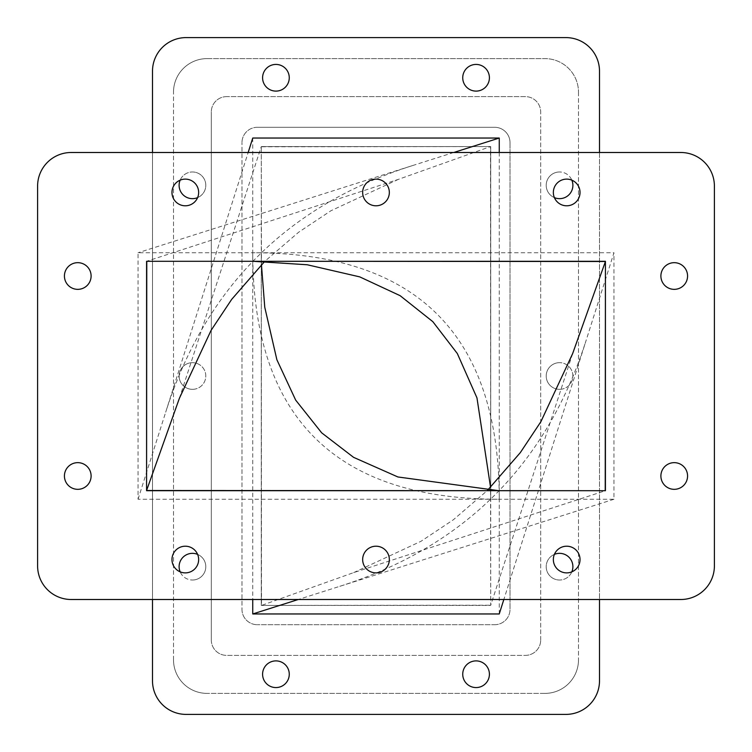 <?xml version="1.0" encoding="UTF-8"?>
<svg xmlns="http://www.w3.org/2000/svg" width="752" height="752" viewBox="0 0 752 752"><rect width="100%" height="100%" fill="white"/><g stroke="black" fill="none" stroke-linecap="round" stroke-linejoin="round"><path stroke-width="0.56" stroke-dasharray="3.76 2.82" d="M180.151 180.151A13.339 13.339 0 0 1 192.456 171.973A13.339 13.339 0 0 0 179.117 185.312A13.339 13.339 0 0 0 192.456 198.65A13.339 13.339 0 0 0 205.794 185.312A13.339 13.339 0 0 0 192.456 171.973A13.339 13.339 0 0 1 197.616 197.616M197.616 554.384A13.339 13.339 0 0 1 192.456 580.027A13.339 13.339 0 0 0 205.794 566.688A13.339 13.339 0 0 0 192.456 553.35A13.339 13.339 0 0 0 179.117 566.688A13.339 13.339 0 0 0 192.456 580.027A13.339 13.339 0 0 1 180.151 571.849M192.456 389.339A13.339 13.339 0 0 0 205.794 376A13.339 13.339 0 0 0 192.456 362.661A13.339 13.339 0 0 1 205.794 376A13.339 13.339 0 0 1 192.456 389.339A13.339 13.339 0 0 1 179.117 376A13.339 13.339 0 0 1 192.456 362.661A13.339 13.339 0 0 0 179.117 376A13.339 13.339 0 0 0 192.456 389.339M275.928 91.105A13.339 13.339 0 0 0 289.266 77.766A13.339 13.339 0 0 0 275.928 64.428A13.339 13.339 0 0 0 262.589 77.766A13.339 13.339 0 0 0 275.928 91.105M476.072 91.105A13.339 13.339 0 0 0 489.411 77.766A13.339 13.339 0 0 0 476.072 64.428A13.339 13.339 0 0 0 462.734 77.766A13.339 13.339 0 0 0 476.072 91.105M554.384 197.616A13.339 13.339 0 0 1 559.544 171.973A13.339 13.339 0 0 0 546.206 185.312A13.339 13.339 0 0 0 559.544 198.65A13.339 13.339 0 0 0 572.883 185.312A13.339 13.339 0 0 0 559.544 171.973A13.339 13.339 0 0 1 571.849 180.151M559.544 389.339A13.339 13.339 0 0 0 572.883 376A13.339 13.339 0 0 0 559.544 362.661A13.339 13.339 0 0 1 572.883 376A13.339 13.339 0 0 1 559.544 389.339A13.339 13.339 0 0 1 546.206 376A13.339 13.339 0 0 1 559.544 362.661A13.339 13.339 0 0 0 546.206 376A13.339 13.339 0 0 0 559.544 389.339M571.849 571.849A13.339 13.339 0 0 1 559.544 580.027A13.339 13.339 0 0 0 572.883 566.688A13.339 13.339 0 0 0 559.544 553.35A13.339 13.339 0 0 0 546.206 566.688A13.339 13.339 0 0 0 559.544 580.027A13.339 13.339 0 0 1 554.384 554.384M476.072 687.572A13.339 13.339 0 0 0 489.411 674.234A13.339 13.339 0 0 0 476.072 660.895A13.339 13.339 0 0 0 462.734 674.234A13.339 13.339 0 0 0 476.072 687.572M275.928 687.572A13.339 13.339 0 0 0 289.266 674.234A13.339 13.339 0 0 0 275.928 660.895A13.339 13.339 0 0 0 262.589 674.234A13.339 13.339 0 0 0 275.928 687.572M171.973 192.456A13.339 13.339 0 0 0 185.312 205.794A13.339 13.339 0 0 0 198.65 192.456A13.339 13.339 0 0 0 185.312 179.117A13.339 13.339 0 0 0 171.973 192.456M553.35 192.456A13.339 13.339 0 0 0 566.688 205.794A13.339 13.339 0 0 0 580.027 192.456A13.339 13.339 0 0 0 566.688 179.117A13.339 13.339 0 0 0 553.35 192.456M362.661 192.456A13.339 13.339 0 0 0 376 205.794A13.339 13.339 0 0 0 389.339 192.456A13.339 13.339 0 0 0 376 179.117A13.339 13.339 0 0 0 362.661 192.456M64.428 276.012A13.339 13.339 0 0 0 77.766 289.351A13.339 13.339 0 0 0 91.105 276.012A13.339 13.339 0 0 0 77.766 262.674A13.339 13.339 0 0 0 64.428 276.012M64.428 475.988A13.339 13.339 0 0 0 77.766 489.326A13.339 13.339 0 0 0 91.105 475.988A13.339 13.339 0 0 0 77.766 462.649A13.339 13.339 0 0 0 64.428 475.988M171.973 559.544A13.339 13.339 0 0 0 185.312 572.883A13.339 13.339 0 0 0 198.65 559.544A13.339 13.339 0 0 0 185.312 546.206A13.339 13.339 0 0 0 171.973 559.544M362.661 559.544A13.339 13.339 0 0 0 376 572.883A13.339 13.339 0 0 0 389.339 559.544A13.339 13.339 0 0 0 376 546.206A13.339 13.339 0 0 0 362.661 559.544M553.35 559.544A13.339 13.339 0 0 0 566.688 572.883A13.339 13.339 0 0 0 580.027 559.544A13.339 13.339 0 0 0 566.688 546.206A13.339 13.339 0 0 0 553.35 559.544M660.895 475.988A13.339 13.339 0 0 0 674.234 489.326A13.339 13.339 0 0 0 687.572 475.988A13.339 13.339 0 0 0 674.234 462.649A13.339 13.339 0 0 0 660.895 475.988M660.895 276.012A13.339 13.339 0 0 0 674.234 289.351A13.339 13.339 0 0 0 687.572 276.012A13.339 13.339 0 0 0 674.234 262.674A13.339 13.339 0 0 0 660.895 276.012M680.795 152.496A33.605 33.605 0 0 1 714.4 186.111L714.4 565.889A33.605 33.605 0 0 1 680.795 599.504L71.205 599.504A33.605 33.605 0 0 1 37.6 565.889L37.6 186.111A33.605 33.605 0 0 1 71.205 152.496L680.795 152.496M179.39 398.316L261.292 146.574L490.708 146.574L490.708 499.253L490.501 146.574L398.316 179.39L146.574 261.292L146.574 490.708L498.98 490.708M261.499 605.426L490.708 605.219L261.292 605.426L261.292 252.747L261.499 605.426L353.666 572.61L605.426 490.708L605.426 261.292L253.029 261.292M499.253 613.961L499.253 499.253L138.039 499.253L138.039 252.747L613.961 252.747L503.84 599.504M252.747 138.039L252.747 252.747C416.909 252.926 499.074 335.091 499.253 499.253L613.961 499.253L613.961 252.747M261.442 264.685L261.292 146.781L490.501 146.574M572.61 353.684L490.708 605.219L490.558 487.315M138.039 499.253L248.16 152.496M499.253 152.496L499.253 499.253C335.091 499.074 252.926 416.909 252.747 252.747L252.747 599.504M613.961 499.253L298.281 599.504M453.719 152.496L138.039 252.747M226.653 96.623A15.331 15.331 0 0 0 211.312 111.963A15.331 15.331 0 0 1 226.653 96.623L525.347 96.623A15.331 15.331 0 0 1 540.688 111.963A15.331 15.331 0 0 0 525.347 96.623L226.653 96.623M257.316 127.295A15.331 15.331 0 0 0 241.984 142.626A15.331 15.331 0 0 1 257.316 127.295L494.684 127.295A15.331 15.331 0 0 1 510.016 142.626A15.331 15.331 0 0 0 494.684 127.295L257.316 127.295M241.984 609.374A15.331 15.331 0 0 0 257.316 624.705A15.331 15.331 0 0 1 241.984 609.374L241.984 142.626L241.984 609.374M211.312 640.037A15.331 15.331 0 0 0 226.653 655.377A15.331 15.331 0 0 1 211.312 640.037L211.312 111.963L211.312 640.037M525.347 655.377A15.331 15.331 0 0 0 540.688 640.037A15.331 15.331 0 0 1 525.347 655.377L226.653 655.377L525.347 655.377M494.684 624.705A15.331 15.331 0 0 0 510.016 609.374A15.331 15.331 0 0 1 494.684 624.705L257.316 624.705L494.684 624.705M207.12 58.609A33.605 33.605 0 0 0 173.505 92.214A33.605 33.605 0 0 1 207.12 58.609L544.88 58.609A33.605 33.605 0 0 1 578.495 92.214A33.605 33.605 0 0 0 544.88 58.609L207.12 58.609M173.505 659.786A33.605 33.605 0 0 0 207.12 693.391A33.605 33.605 0 0 1 173.505 659.786L173.505 92.214L173.505 659.786M544.88 693.391A33.605 33.605 0 0 0 578.495 659.786A33.605 33.605 0 0 1 544.88 693.391L207.12 693.391L544.88 693.391M578.495 92.214L578.495 659.786L578.495 92.214M540.688 640.037L540.688 111.963L540.688 640.037M510.016 142.626L510.016 609.374L510.016 142.626M186.111 714.4A33.605 33.605 0 0 1 152.496 680.795L152.496 71.205A33.605 33.605 0 0 1 186.111 37.6L565.889 37.6A33.605 33.605 0 0 1 599.504 71.205L599.504 680.795A33.605 33.605 0 0 1 565.889 714.4L186.111 714.4M261.292 605.426L261.292 146.574L490.708 146.574L490.708 605.426L261.292 605.426M152.496 599.504L152.496 152.496M599.504 152.496L599.504 599.504M398.316 179.39L330.908 210.757L298.657 232.218L264.685 261.442M353.666 572.61L421.073 541.252L453.334 519.792L487.315 490.558M412.19 165.694C287.546 205.381 205.381 287.546 165.694 412.19M339.81 586.306C464.454 546.619 546.619 464.454 586.306 339.81"/><path stroke-width="1.13" d="M197.616 197.616A13.339 13.339 0 0 1 180.151 180.151M180.151 571.849A13.339 13.339 0 0 1 197.616 554.384M275.928 64.428A13.339 13.339 0 0 1 289.266 77.766A13.339 13.339 0 0 1 275.928 91.105A13.339 13.339 0 0 1 262.589 77.766A13.339 13.339 0 0 1 275.928 64.428M476.072 64.428A13.339 13.339 0 0 1 489.411 77.766A13.339 13.339 0 0 1 476.072 91.105A13.339 13.339 0 0 1 462.734 77.766A13.339 13.339 0 0 1 476.072 64.428M571.849 180.151A13.339 13.339 0 0 1 554.384 197.616M554.384 554.384A13.339 13.339 0 0 1 571.849 571.849M476.072 660.895A13.339 13.339 0 0 1 489.411 674.234A13.339 13.339 0 0 1 476.072 687.572A13.339 13.339 0 0 1 462.734 674.234A13.339 13.339 0 0 1 476.072 660.895M275.928 660.895A13.339 13.339 0 0 1 289.266 674.234A13.339 13.339 0 0 1 275.928 687.572A13.339 13.339 0 0 1 262.589 674.234A13.339 13.339 0 0 1 275.928 660.895M171.973 192.456A13.339 13.339 0 0 0 185.312 205.794A13.339 13.339 0 0 0 198.65 192.456A13.339 13.339 0 0 0 185.312 179.117A13.339 13.339 0 0 0 171.973 192.456M553.35 192.456A13.339 13.339 0 0 0 566.688 205.794A13.339 13.339 0 0 0 580.027 192.456A13.339 13.339 0 0 0 566.688 179.117A13.339 13.339 0 0 0 553.35 192.456M362.661 192.456A13.339 13.339 0 0 0 376 205.794A13.339 13.339 0 0 0 389.339 192.456A13.339 13.339 0 0 0 376 179.117A13.339 13.339 0 0 0 362.661 192.456M64.428 276.012A13.339 13.339 0 0 0 77.766 289.351A13.339 13.339 0 0 0 91.105 276.012A13.339 13.339 0 0 0 77.766 262.674A13.339 13.339 0 0 0 64.428 276.012M64.428 475.988A13.339 13.339 0 0 0 77.766 489.326A13.339 13.339 0 0 0 91.105 475.988A13.339 13.339 0 0 0 77.766 462.649A13.339 13.339 0 0 0 64.428 475.988M171.973 559.544A13.339 13.339 0 0 0 185.312 572.883A13.339 13.339 0 0 0 198.65 559.544A13.339 13.339 0 0 0 185.312 546.206A13.339 13.339 0 0 0 171.973 559.544M362.661 559.544A13.339 13.339 0 0 0 376 572.883A13.339 13.339 0 0 0 389.339 559.544A13.339 13.339 0 0 0 376 546.206A13.339 13.339 0 0 0 362.661 559.544M553.35 559.544A13.339 13.339 0 0 0 566.688 572.883A13.339 13.339 0 0 0 580.027 559.544A13.339 13.339 0 0 0 566.688 546.206A13.339 13.339 0 0 0 553.35 559.544M660.895 475.988A13.339 13.339 0 0 0 674.234 489.326A13.339 13.339 0 0 0 687.572 475.988A13.339 13.339 0 0 0 674.234 462.649A13.339 13.339 0 0 0 660.895 475.988M660.895 276.012A13.339 13.339 0 0 0 674.234 289.351A13.339 13.339 0 0 0 687.572 276.012A13.339 13.339 0 0 0 674.234 262.674A13.339 13.339 0 0 0 660.895 276.012M714.4 186.111A33.605 33.605 0 0 0 680.795 152.496L71.205 152.496A33.605 33.605 0 0 0 37.6 186.111L37.6 565.889A33.605 33.605 0 0 0 71.205 599.504L680.795 599.504A33.605 33.605 0 0 0 714.4 565.889L714.4 186.111M605.426 261.292L146.574 261.292L146.574 490.708L605.426 490.708L605.426 261.292M146.574 490.501L605.219 490.708L605.426 261.499L252.747 261.292L146.781 261.292L146.574 490.501L179.39 398.316L211.124 330.288L231.682 299.371L264.685 261.442M605.426 261.499L572.61 353.684L540.867 421.722L520.309 452.638L487.315 490.558M248.16 152.496L252.747 138.039L499.253 138.039L453.719 152.496M252.747 599.504L252.747 613.961L499.253 613.961L503.84 599.504M298.281 599.504L252.747 613.961M499.253 152.496L499.253 138.039M152.496 599.504L152.496 680.795A33.605 33.605 0 0 0 186.111 714.4L565.889 714.4A33.605 33.605 0 0 0 599.504 680.795L599.504 599.504M599.504 152.496L599.504 71.205A33.605 33.605 0 0 0 565.889 37.6L186.111 37.6A33.605 33.605 0 0 0 152.496 71.205L152.496 152.496M261.442 264.685L264.76 307.248L276.877 359.738L295.677 400.12L321.677 432.842L353.562 457.338L397.893 476.965L498.98 490.708M253.029 261.292L307.248 264.76L359.738 276.877L400.12 295.677L432.842 321.677L457.338 353.562L476.965 397.893L490.558 487.315"/></g></svg>
